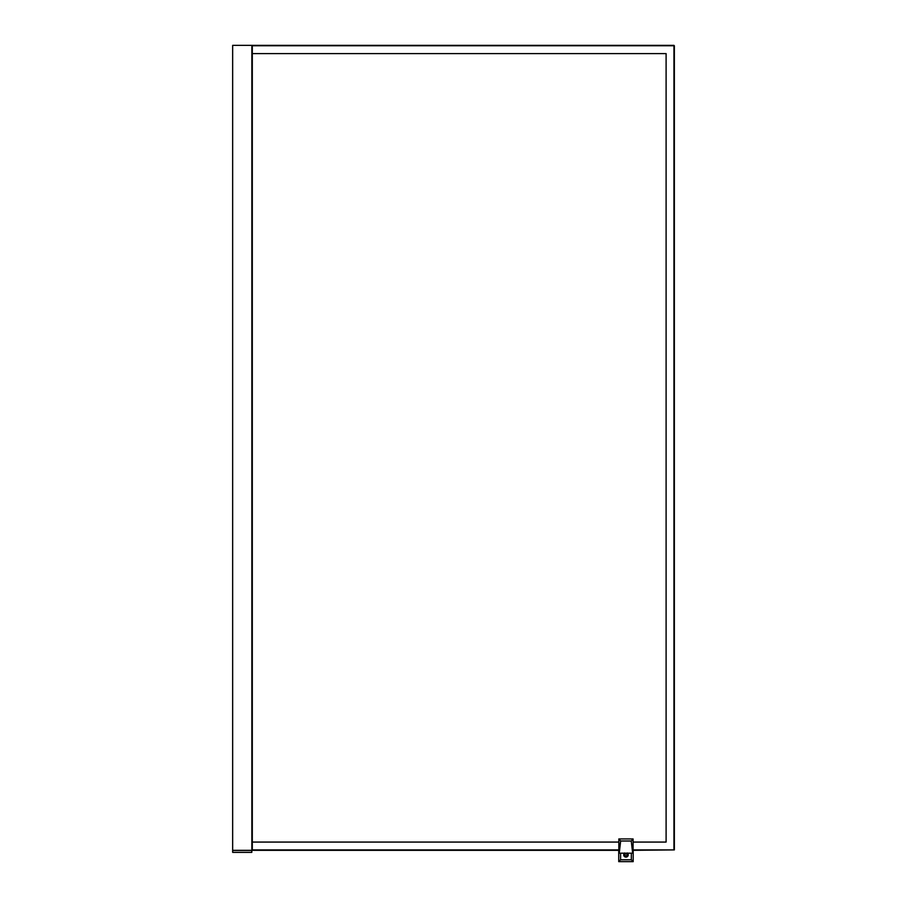 <?xml version="1.0" encoding="UTF-8"?>
<svg xmlns="http://www.w3.org/2000/svg" width="907" height="907" viewBox="0 0 907 907"><rect width="100%" height="100%" fill="white"/><g stroke="black" fill="none" stroke-linecap="round" stroke-linejoin="round"><path stroke-width="1.36" d="M252.305 850.324L618.835 850.324L252.305 850.324L252.305 45.35L673.946 45.35L252.305 45.35L252.305 850.324M633.075 850.324L674.354 849.904L674.354 45.758L674.354 849.904L633.075 850.324M673.946 45.758L252.305 45.758L673.946 45.758L673.946 849.904L673.946 45.758M252.305 849.904L618.835 849.904L252.305 849.904M633.075 849.904L673.946 849.904L633.075 849.904M666.101 53.604L252.305 53.604L666.101 53.604L666.101 842.07L666.101 53.604L666.101 842.07L633.075 842.07L666.101 842.07M618.835 842.07L252.305 842.07L618.835 842.07M633.075 838.941L618.835 838.941L618.835 853.192L633.075 853.192L633.075 838.941L633.075 853.192L619.254 853.192L620.66 841.004L631.249 841.004L632.667 853.192L631.249 841.004L620.66 841.004L618.835 838.941L618.835 853.192L620.66 841.004L618.835 838.941L633.075 838.941L631.249 841.004L633.075 838.941M627.519 853.192A2.268 2.268 0 0 1 628.234 854.836L627.202 854.836A1.236 1.236 0 0 0 625.955 853.6A1.236 1.236 0 0 0 624.719 854.836L623.687 854.836A2.268 2.268 0 0 1 624.401 853.192M624.742 854.598L624.719 854.836A1.236 1.236 0 0 1 625.955 853.6A1.236 1.236 0 0 1 627.202 854.836A1.236 1.236 0 0 1 625.955 856.072A1.236 1.236 0 0 1 624.719 854.836A1.236 1.236 0 0 0 625.955 856.072A1.236 1.236 0 0 0 627.202 854.836L628.234 854.836L627.225 852.954M618.733 850.324L618.733 861.65L633.177 861.65L633.177 850.324L633.177 861.65L631.329 859.791L620.592 859.791L620.592 853.192L620.592 859.791L631.329 859.791L631.329 853.192L631.329 859.791L633.177 861.65L618.733 861.65L620.592 859.791L618.733 861.65L618.733 850.324M624.696 852.954L623.687 854.836L624.696 856.73L627.225 856.73L628.234 854.836A2.268 2.268 0 0 1 625.955 857.104A2.268 2.268 0 0 1 623.687 854.836L624.719 854.836M625.274 855.868L626.986 855.528M626.646 853.804L624.923 854.156M251.851 850.324L251.851 45.35L232.657 45.35L251.851 45.35L251.851 850.324L247.101 850.324M237.419 850.324L232.657 850.324L232.657 45.35L232.657 850.324M251.829 850.403L251.829 852.308L251.749 850.324L232.725 850.324L251.772 850.403L232.702 850.403L232.702 852.308L251.772 852.308L251.829 850.403M232.645 852.308L232.645 850.403L251.772 850.403L251.772 852.308L232.702 852.308L232.645 850.403L232.725 852.387L251.749 852.387L232.645 852.308"/></g></svg>
